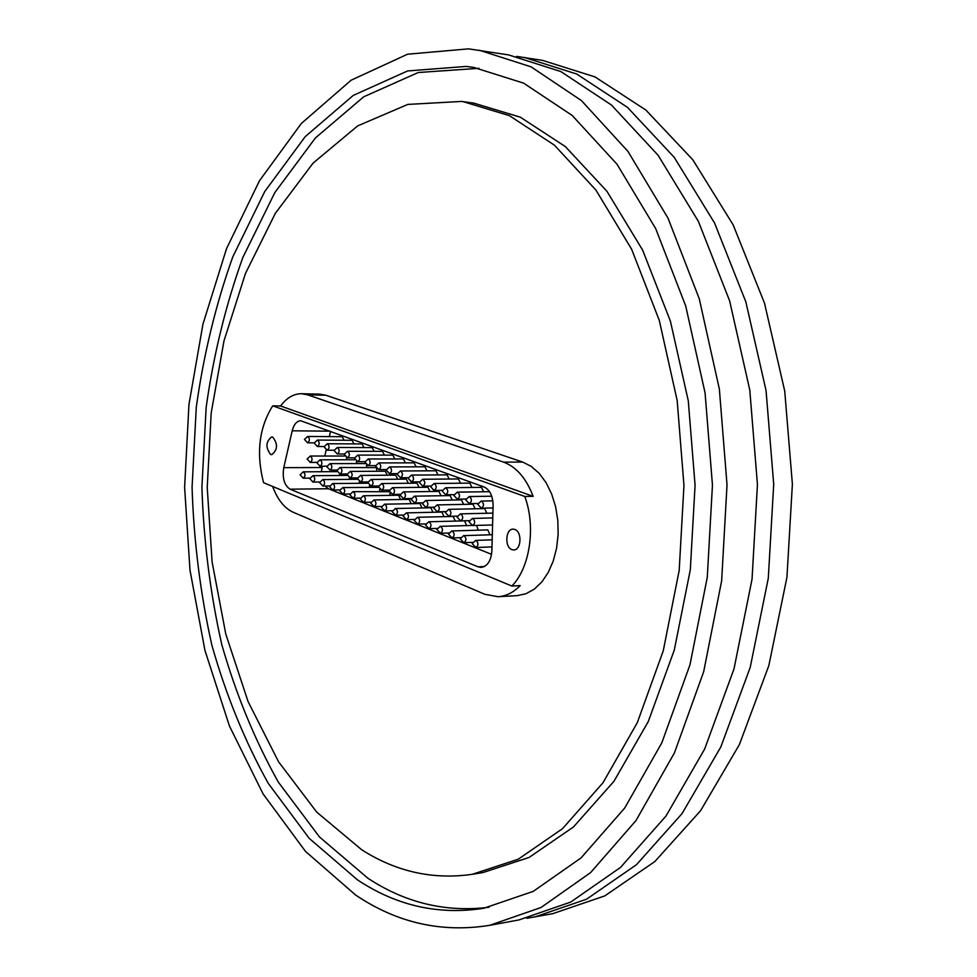 <?xml version="1.0" encoding="UTF-8"?>
<svg xmlns="http://www.w3.org/2000/svg" width="977" height="977" viewBox="0 0 977 977"><rect width="100%" height="100%" fill="white"/><g stroke="black" fill="none" stroke-linecap="round" stroke-linejoin="round"><path stroke-width="1.47" d="M489.77 925.317L519.043 919.907L570.69 902.089L620.493 867.442L665.996 816.027L704.649 749.041L734.008 668.879L752.046 579.178L757.444 484.519L749.786 390.018L729.611 300.769L698.36 221.339L658.119 155.294L611.394 104.979L560.786 71.529L508.724 54.944L468.545 48.85L407.556 54.211L351.109 80.212L301.295 123.517L259.491 180.733L226.554 248.585L202.96 324.083L188.952 404.49L184.616 487.291L189.978 570.104L204.975 650.511L229.448 726.033L263.118 793.983L305.471 851.382L355.604 895.017C396.967 922.935 441.689 933.035 489.77 925.317L541.111 907.462L590.658 872.546L635.954 820.607L674.448 752.84L703.684 671.688L721.649 580.814L727.022 484.885L719.365 389.102L699.239 298.693L668.06 218.25L627.967 151.423L581.449 100.594L531.085 66.851L479.328 50.23M526.847 918.282L552.787 913.666L604.751 895.909L654.822 861.567L700.546 810.763L739.357 744.657L768.826 665.655L786.937 577.309L792.384 484.103L784.726 391.056L764.502 303.163L733.165 224.881L692.778 159.727L645.858 110.035L594.981 76.902L542.601 60.391L516.564 56.385M534.737 917L586.53 899.219L636.454 864.706L682.068 813.572L720.806 747.002L750.214 667.389L768.288 578.311L773.711 484.323L766.041 390.495L745.854 301.881L714.553 222.988L674.24 157.358L627.429 107.323L576.686 74.02L524.478 57.472M466.2 66.436L407.641 70.942L353.283 95.392L305.203 136.658L264.755 191.504L232.819 256.792C215.807 304.421 203.631 354.59 196.279 407.287L192.066 487.34C193.788 541.148 200.383 593.735 211.838 645.089C226.017 695.062 244.812 741.14 268.235 783.334L309.208 838.364L357.606 879.959C396.625 905.826 438.649 915.266 483.688 908.292L533.247 891.366L581.046 857.916L624.718 808.016L661.82 742.838L689.982 664.763L707.275 577.346L712.453 485.056L705.076 392.925L685.695 305.935L655.677 228.557L617.049 164.283L572.192 115.445L523.599 83.13L473.65 67.401L466.2 66.436M479.011 68.317L418.229 72.518L363.713 96.808L315.473 137.879L274.879 192.481L242.833 257.513C225.748 304.971 213.523 354.956 206.147 407.458L201.909 487.23C203.631 540.867 210.238 593.259 221.742 644.429C235.97 694.207 254.826 740.114 278.335 782.137L319.442 836.935L367.987 878.311C405.467 902.931 445.817 912.579 489.025 907.254M472.306 874.305L482.992 872.559L529.07 857.452L573.45 826.982L613.947 781.307L648.276 721.551L674.313 649.974L690.299 569.835L695.074 485.264L688.284 400.826L670.393 321.103L642.658 250.161L606.9 191.248L565.329 146.55L520.24 117.142L473.821 103.147L461.535 101.437L407.812 104.417L357.68 125.886L313.067 163.135L275.38 213.267L245.496 273.401L224.002 340.826L211.191 412.966L207.222 487.425L212.107 561.909L225.785 634.073L248.06 701.547L278.579 761.804L316.756 812.143L361.649 849.721C396.137 871.765 433.031 879.959 472.306 874.305L518.274 859.186L562.569 828.63L602.98 782.772L637.248 722.785L663.249 650.877L679.198 570.373L683.961 485.398L677.171 400.558L659.304 320.456L631.606 249.196L595.909 190.039L554.411 145.158L509.408 115.665L463.098 101.645M301.563 393.719L319.784 394.146L325.829 395.233L522.744 462.084L531.305 466.42L539.194 473.356L546.07 482.638L551.614 493.898L555.595 506.636L557.806 520.338L558.148 534.37L556.609 548.121L553.251 561.006L548.256 572.437L541.832 581.95L534.272 589.155L525.931 593.772L517.151 595.652L498.001 596.715C506.049 596.214 513.438 592.514 520.179 585.614L511.85 586.041C529.974 567.955 536.092 526.493 524.771 496.463L533.137 496.34C526.237 478.29 516.381 466.884 503.558 462.121L307.584 394.818L301.563 393.719C293.747 393.707 286.75 397.798 280.57 405.98L533.137 496.34M307.645 436.438L304.433 439.418L307.608 442.825C309.892 440.932 309.965 438.807 307.84 436.463L342.243 436.707L344.038 440.236M352.111 440.297L317.403 440.065L314.179 443.057L317.403 440.065L352.111 440.297L353.93 443.888M327.295 443.753L324.059 446.758L327.295 443.753L362.101 443.924L327.295 443.753L324.059 446.758L327.283 450.214C329.603 448.296 329.689 446.147 327.503 443.766C329.689 446.147 329.603 448.296 327.283 450.214C329.603 448.296 329.689 446.147 327.503 443.766L362.101 443.924L363.945 447.576M372.225 447.613L337.321 447.478L334.061 450.507L337.321 447.478L372.225 447.613L337.321 447.478L334.061 450.507L337.321 447.478L372.225 447.613L374.106 451.325M347.482 451.264L344.209 454.317L347.482 451.264L382.495 451.337L347.482 451.264L344.209 454.317L347.482 451.264L382.495 451.337L347.482 451.264L344.209 454.317L347.482 457.822C349.864 455.88 349.949 453.707 347.714 451.289C349.949 453.707 349.864 455.88 347.482 457.822C349.864 455.88 349.949 453.707 347.714 451.289C349.949 453.707 349.864 455.88 347.482 457.822C349.864 455.88 349.949 453.707 347.714 451.289L382.495 451.337L384.388 455.123M392.888 455.123L357.79 455.099L354.492 458.164L357.79 455.099L392.888 455.123L357.79 455.099L354.492 458.164L357.79 455.099L392.888 455.123L357.79 455.099L354.492 458.164L357.79 455.099L392.888 455.123L394.818 458.97M368.231 458.982L364.909 462.072L368.231 458.982L403.44 458.958L368.231 458.982L364.909 462.072L368.231 458.982L403.44 458.958L368.231 458.982L364.909 462.072L368.231 458.982L403.44 458.958L368.231 458.982L364.909 462.072L368.244 465.626C370.686 463.66 370.759 461.462 368.476 459.007C370.759 461.462 370.686 463.66 368.244 465.626C370.686 463.66 370.759 461.462 368.476 459.007C370.759 461.462 370.686 463.66 368.244 465.626C370.686 463.66 370.759 461.462 368.476 459.007C370.759 461.462 370.686 463.66 368.244 465.626C370.686 463.66 370.759 461.462 368.476 459.007L403.44 458.958L405.394 462.866M414.126 462.854L378.82 462.927L375.486 466.029L378.82 462.927L414.126 462.854L378.82 462.927L375.486 466.029L378.82 462.927L414.126 462.854L378.82 462.927L375.486 466.029L378.82 462.927L414.126 462.854L378.82 462.927L375.486 466.029L378.82 462.927L414.126 462.854L416.104 466.823M481.49 487.352L445.585 487.767L442.154 491.004L445.585 487.767L481.49 487.352L445.585 487.767L442.154 491.004L445.585 487.767L481.49 487.352L483.639 491.773M434.057 483.481L430.637 486.693L434.057 483.481L469.864 483.127L434.057 483.481L430.637 486.693L434.057 483.481L469.864 483.127L434.057 483.481L430.637 486.693L434.142 490.417C436.768 488.378 436.841 486.07 434.362 483.517C436.841 486.07 436.768 488.378 434.142 490.417C436.768 488.378 436.841 486.07 434.362 483.517C436.841 486.07 436.768 488.378 434.142 490.417C436.768 488.378 436.841 486.07 434.362 483.517L469.864 483.127L471.989 487.462M458.396 478.95L422.699 479.255L419.292 482.443L422.699 479.255L458.396 478.95L422.699 479.255L419.292 482.443L422.699 479.255L458.396 478.95L422.699 479.255L419.292 482.443L422.699 479.255L458.396 478.95L460.497 483.212M411.488 475.078L408.105 478.254L411.488 475.078L447.1 474.846L411.488 475.078L408.105 478.254L411.488 475.078L447.1 474.846L411.488 475.078L408.105 478.254L411.488 475.078L447.1 474.846L411.488 475.078L408.105 478.254L411.549 481.917C414.114 479.902 414.187 477.631 411.769 475.115C414.187 477.631 414.114 479.902 411.549 481.917C414.114 479.902 414.187 477.631 411.769 475.115C414.187 477.631 414.114 479.902 411.549 481.917C414.114 479.902 414.187 477.631 411.769 475.115C414.187 477.631 414.114 479.902 411.549 481.917C414.114 479.902 414.187 477.631 411.769 475.115L447.1 474.846L449.164 479.035M435.962 470.792L400.448 470.975L397.077 474.126L400.448 470.975L435.962 470.792L400.448 470.975L397.077 474.126L400.448 470.975L435.962 470.792L400.448 470.975L397.077 474.126L400.448 470.975L435.962 470.792L400.448 470.975L397.077 474.126L400.448 470.975L435.962 470.792L437.989 474.907M389.554 466.921L386.208 470.047L389.554 466.921L424.971 466.786L389.554 466.921L386.208 470.047L389.554 466.921L424.971 466.786L389.554 466.921L386.208 470.047L389.554 466.921L424.971 466.786L389.554 466.921L386.208 470.047L389.554 466.921L424.971 466.786L389.554 466.921L386.208 470.047L389.591 473.662C392.095 471.671 392.168 469.436 389.811 466.945C392.168 469.436 392.095 471.671 389.591 473.662C392.095 471.671 392.168 469.436 389.811 466.945C392.168 469.436 392.095 471.671 389.591 473.662C392.095 471.671 392.168 469.436 389.811 466.945C392.168 469.436 392.095 471.671 389.591 473.662C392.095 471.671 392.168 469.436 389.811 466.945C392.168 469.436 392.095 471.671 389.591 473.662C392.095 471.671 392.168 469.436 389.811 466.945L424.971 466.786L426.973 470.841M511.911 549.611L513.755 549.929C521.327 550.222 522.28 531.72 514.818 529.436L513.059 529.131C505.488 528.826 504.462 547.218 511.911 549.611M270.653 454.476L271.704 454.671C277.712 449.884 278.054 444.022 272.742 437.085L271.753 436.89C265.744 441.628 265.378 447.49 270.653 454.476M346.725 459.764L346.517 457.676M356.642 463.55L356.446 461.413M366.693 467.385L366.473 465.125M376.878 471.268L376.585 468.752M375.766 467.617L340.314 467.507C342.524 469.913 342.451 472.074 340.106 474.004L339.849 473.979M387.21 475.201L385.292 471.219L350.523 471.427C352.758 473.857 352.685 476.031 350.316 477.973L350.059 477.948M397.676 479.194L395.734 475.152L360.867 475.408C363.126 477.851 363.065 480.049 360.66 481.991L360.391 481.966M408.276 483.249L406.322 479.121L371.358 479.451C373.654 481.905 373.58 484.116 371.15 486.082L370.881 486.045M486.802 513.243L484.653 508.577L449.066 509.335C451.594 511.924 451.533 514.244 448.883 516.308L448.541 516.271M475.103 508.773L472.978 504.193L437.488 504.889C439.98 507.454 439.906 509.762 437.293 511.801L436.963 511.765M463.574 504.364L461.474 499.87L426.07 500.493C428.524 503.045 428.463 505.329 425.874 507.356L425.545 507.319M452.204 500.016L450.141 495.595L414.81 496.157C417.24 498.697 417.167 500.969 414.614 502.984L414.309 502.947M440.993 495.742L438.954 491.394L403.721 491.895C406.102 494.411 406.041 496.658 403.513 498.661L403.22 498.636M429.941 491.516L427.926 487.254L392.778 487.682C395.135 490.185 395.074 492.42 392.583 494.411L392.278 494.374M419.035 487.352L417.045 483.163L381.995 483.542C384.315 486.009 384.254 488.244 381.787 490.21L381.506 490.185M339.581 475.481L339.556 473.955M349.4 479.353L349.4 477.851M359.353 483.273L359.365 481.746M369.44 487.242L369.44 485.63M379.662 491.272L379.65 489.477M378.429 487.34L343.098 487.572C345.296 489.99 345.235 492.164 342.903 494.081L342.634 494.044M390.031 495.363L389.957 493.214M389.225 491.736L353.332 491.651C355.579 494.081 355.518 496.255 353.149 498.197L352.868 498.16M400.521 499.503L398.592 495.229L363.713 495.766C365.984 498.221 365.923 500.419 363.542 502.361L363.249 502.337M411.17 503.692L409.204 499.357L374.252 499.955C376.548 502.422 376.487 504.633 374.069 506.599L373.764 506.562M489.953 534.798L487.828 529.888L452.253 530.951C454.781 533.552 454.732 535.872 452.095 537.924L451.716 537.887M478.217 530.157L476.581 525.406M466.652 525.589L464.563 520.851L429.159 521.779C431.626 524.331 431.565 526.627 429.001 528.655L428.647 528.618M455.245 521.083L453.181 516.43L417.863 517.285C420.293 519.825 420.232 522.109 417.692 524.112L417.35 524.075M443.998 516.65L441.958 512.07L406.725 512.864C409.119 515.38 409.058 517.639 406.554 519.642L406.224 519.605M432.896 512.266L430.894 507.784L395.746 508.504C398.103 511.008 398.054 513.243 395.575 515.233L395.258 515.197M421.954 507.955L419.976 503.534L384.926 504.193C387.246 506.684 387.197 508.907 384.743 510.886L384.437 510.849M367.816 483.212L332.986 483.554C335.172 485.96 335.111 488.109 332.803 490.027L332.534 489.99M365.166 463.574L330.238 463.635C332.424 466.017 332.351 468.178 330.031 470.084L329.799 470.059M272.632 486.461C277.578 499.613 284.417 508.211 293.161 512.229L484.8 594.297L498.001 596.715M280.57 405.98L272.742 405.834C259.1 427.535 256.035 453.145 263.546 482.675L511.85 586.041M325.036 485.996L328.431 488.744L290.059 489.184L477.985 566.819L481.221 567.417C487.511 566.318 491.065 560.81 491.871 550.894L493.104 505.536C492.897 495.986 489.892 489.807 484.091 486.986L300.672 420.757C296.703 421.063 293.869 424.409 292.208 430.796L283.77 467.665L322.068 467.519L321.457 471.708M290.059 489.184C284.283 485.361 282.194 478.193 283.77 467.665M272.742 405.834L524.771 496.463M330.592 431.309L329.347 436.609M326.184 450.031L324.767 456.027M322.373 466.212L322.068 467.519M328.431 488.744L491.565 554.338M503.558 462.121L522.744 462.084M307.584 394.818L325.829 395.233M477.985 566.819L484.397 566.55M330.214 431.175L292.208 430.796M471.818 525.455L440.627 526.334C443.118 528.911 443.057 531.219 440.468 533.259L440.102 533.222M357.374 479.292L323.021 479.597C325.17 481.979 325.109 484.116 322.837 486.021L322.581 485.984M492.31 534.724L464.051 535.64C466.615 538.254 466.566 540.599 463.904 542.662L463.513 542.626M492.176 539.817L476.031 540.403C478.632 543.041 478.583 545.398 475.884 547.474L475.481 547.438M347.091 475.433L313.19 475.689C315.315 478.058 315.253 480.183 312.994 482.064L312.75 482.04M336.943 471.635L303.481 471.83C305.581 474.187 305.52 476.3 303.285 478.168L303.053 478.144M354.773 459.752L320.309 459.813C322.459 462.182 322.398 464.319 320.102 466.224L319.87 466.2M344.563 456.039L310.515 456.039C312.64 458.396 312.567 460.521 310.295 462.414L310.075 462.39M492.897 513.108L460.826 513.865C463.379 516.467 463.318 518.811 460.643 520.875L460.289 520.839M492.762 517.92L472.758 518.445C475.347 521.083 475.286 523.428 472.575 525.516L472.209 525.479M397.15 473.613L389.591 473.662L397.15 473.613L389.591 473.662L397.15 473.613L389.591 473.662L397.15 473.613L389.591 473.662L397.15 473.613L389.591 473.662L386.208 470.047L389.322 473.637M400.717 470.999C403.098 473.503 403.025 475.762 400.497 477.765L408.191 477.704L400.497 477.765C403.025 475.762 403.098 473.503 400.717 470.999C403.098 473.503 403.025 475.762 400.497 477.765C403.025 475.762 403.098 473.503 400.717 470.999C403.098 473.503 403.025 475.762 400.497 477.765C403.025 475.762 403.098 473.503 400.717 470.999C403.098 473.503 403.025 475.762 400.497 477.765C403.025 475.762 403.098 473.503 400.717 470.999M419.389 481.844L411.549 481.917L419.389 481.844L411.549 481.917L419.389 481.844L411.549 481.917L419.389 481.844L411.549 481.917L408.105 478.254L411.268 481.893M422.98 479.28C425.435 481.82 425.361 484.103 422.76 486.143L430.747 486.045L422.76 486.143C425.361 484.103 425.435 481.82 422.98 479.28C425.435 481.82 425.361 484.103 422.76 486.143C425.361 484.103 425.435 481.82 422.98 479.28C425.435 481.82 425.361 484.103 422.76 486.143C425.361 484.103 425.435 481.82 422.98 479.28M442.276 490.32L434.142 490.417L442.276 490.32L434.142 490.417L442.276 490.32L434.142 490.417L430.637 486.693L433.837 490.381M445.903 487.804C448.419 490.381 448.345 492.701 445.683 494.765L453.963 494.643L445.683 494.765C448.345 492.701 448.419 490.381 445.903 487.804C448.419 490.381 448.345 492.701 445.683 494.765C448.345 492.701 448.419 490.381 445.903 487.804M489.575 491.687L457.285 492.127L453.829 495.388L457.285 492.127L489.575 491.687L457.602 492.164C460.167 494.753 460.094 497.098 457.395 499.162L465.834 499.027M469.168 496.548L469.485 496.585C472.086 499.198 472.013 501.555 469.278 503.631L477.875 503.485L469.278 503.631C472.013 501.555 472.086 499.198 469.485 496.585L491.736 496.206L469.168 496.548L465.687 499.821L469.278 503.631L465.687 499.821L469.168 496.548M492.835 500.835L481.551 501.067C484.177 503.705 484.116 506.074 481.343 508.174L480.989 508.138M379.064 462.951C381.396 465.418 381.323 467.641 378.844 469.619L386.269 469.583L378.844 469.619C381.323 467.641 381.396 465.418 379.064 462.951C381.396 465.418 381.323 467.641 378.844 469.619C381.323 467.641 381.396 465.418 379.064 462.951C381.396 465.418 381.323 467.641 378.844 469.619C381.323 467.641 381.396 465.418 379.064 462.951C381.396 465.418 381.323 467.641 378.844 469.619C381.323 467.641 381.396 465.418 379.064 462.951M457.602 492.164C460.167 494.753 460.094 497.098 457.395 499.162C460.094 497.098 460.167 494.753 457.602 492.164M375.547 465.614L368.244 465.626L375.547 465.614L368.244 465.626L375.547 465.614L368.244 465.626L375.547 465.614L368.244 465.626L364.909 462.072L367.999 465.602M358.022 455.123C360.281 457.554 360.208 459.74 357.79 461.694L364.971 461.681L357.79 461.694C360.208 459.74 360.281 457.554 358.022 455.123C360.281 457.554 360.208 459.74 357.79 461.694C360.208 459.74 360.281 457.554 358.022 455.123C360.281 457.554 360.208 459.74 357.79 461.694C360.208 459.74 360.281 457.554 358.022 455.123M354.529 457.822L347.482 457.822L354.529 457.822L347.482 457.822L354.529 457.822L347.482 457.822L344.209 454.317L347.25 457.798M337.541 447.503C339.752 449.896 339.666 452.07 337.309 453.987L344.246 454L337.309 453.987C339.666 452.07 339.752 449.896 337.541 447.503C339.752 449.896 339.666 452.07 337.309 453.987C339.666 452.07 339.752 449.896 337.541 447.503M334.097 450.238L327.283 450.214L334.097 450.238L327.283 450.214L324.059 446.758L327.063 450.202M317.61 440.09C319.76 442.459 319.687 444.596 317.378 446.501L324.083 446.526L317.378 446.501C319.687 444.596 319.76 442.459 317.61 440.09M314.203 442.862L307.413 442.801M384.62 504.169L381.323 507.283L384.743 510.886L392.314 510.727M395.441 508.467L392.131 511.606L395.575 515.233L403.281 515.062M406.408 512.827L403.086 515.99L406.554 519.642L414.407 519.459M417.533 517.248L414.187 520.436L417.692 524.112L425.703 523.904M373.959 499.919L370.674 503.033L374.069 506.599L381.494 506.452M363.432 495.742L360.171 498.82L363.542 502.361L370.833 502.239M353.063 491.614L349.815 494.68L353.149 498.197L360.318 498.087M381.714 483.505L378.404 486.631L381.787 490.21L389.273 490.124M392.498 487.657L389.164 490.796L392.583 494.411L400.204 494.301M403.416 491.858L400.069 495.021L403.513 498.661L411.28 498.539M371.089 479.414L367.792 482.516L371.15 486.082L378.502 485.996M428.818 521.742L425.459 524.942L429.001 528.655L437.146 528.423M440.273 526.298L436.89 529.522L440.468 533.259L448.773 533.015M451.887 530.914L448.492 534.163L452.095 537.924L460.57 537.655M342.829 487.547L339.605 490.588L342.903 494.081L349.937 493.983M332.73 483.53L329.518 486.558L332.803 490.027L339.715 489.941M322.776 479.573L319.577 482.577L322.837 486.021L329.628 485.948M463.672 535.604L460.265 538.877L463.904 542.662L472.538 542.382M475.64 540.366L472.209 543.652L475.884 547.474L491.981 546.912M312.945 475.665L309.77 478.657L312.994 482.064L319.674 482.003M303.249 471.806L300.086 474.773L303.285 478.168L309.843 478.119M360.611 475.384L357.326 478.461L360.66 481.991L367.889 481.93M350.267 471.402L347.006 474.468L350.316 477.973L357.411 477.912M340.069 467.482L336.821 470.523L340.106 474.004L347.079 473.955M330.006 463.611L326.782 466.627L330.031 470.084L336.894 470.059M320.09 459.788L316.878 462.793L320.102 466.224L326.843 466.2M310.295 456.015L307.096 458.995L310.295 462.414L316.927 462.402M414.504 496.133L411.146 499.308L414.614 502.984L422.528 502.837M425.752 500.456L422.369 503.656L425.874 507.356L433.935 507.197M437.159 504.853L433.764 508.064L437.293 511.801L445.512 511.63M448.736 509.31L445.317 512.546L448.883 516.308L457.248 516.112M460.472 513.829L457.041 517.089L460.643 520.875L469.168 520.668M472.392 518.408L468.936 521.694L472.575 525.516L492.579 524.979M397.077 474.126L400.497 477.765L397.077 474.126M419.292 482.443L422.76 486.143L419.292 482.443M442.154 491.004L445.683 494.765L442.154 491.004M457.285 492.127L453.829 495.388L457.395 499.162M481.209 501.03L477.716 504.327L481.343 508.174L493.031 507.942M375.486 466.029L378.844 469.619L375.486 466.029M354.492 458.164L357.79 461.694L354.492 458.164M334.061 450.507L337.309 453.987L334.061 450.507M314.179 443.057L317.378 446.501L314.179 443.057"/></g></svg>
